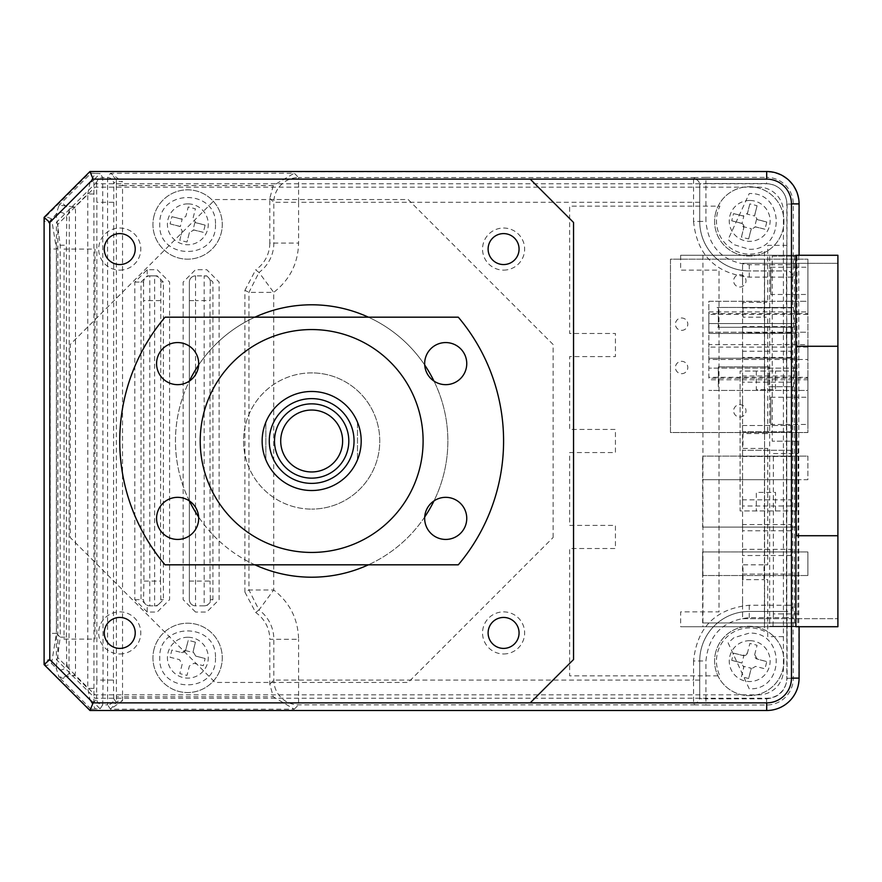 <?xml version="1.0" encoding="UTF-8"?>
<svg xmlns="http://www.w3.org/2000/svg" width="882" height="882" viewBox="0 0 882 882"><rect width="100%" height="100%" fill="white"/><g stroke="black" fill="none" stroke-linecap="round" stroke-linejoin="round"><path stroke-width="0.66" stroke-dasharray="4.41 3.31" d="M807.879 456.104L807.879 479.687L702.634 479.687L702.634 456.104L702.634 479.687L807.879 479.687L807.879 456.104L702.634 456.104L807.879 456.104M64.033 639.108L94.98 639.108L94.98 249.077L64.033 249.077L64.033 639.108M783.414 211.934L783.414 670.066A24.762 24.762 0 0 1 758.652 694.829L94.98 694.829L57.837 657.685L57.837 224.315L94.98 187.171L758.652 187.171A24.762 24.762 0 0 1 783.414 211.934M311.666 403.857A37.143 37.143 0 0 0 274.523 441A37.143 37.143 0 0 0 311.666 478.143A37.143 37.143 0 0 0 348.809 441A37.143 37.143 0 0 0 311.666 403.857M187.844 637.256A20.429 20.429 0 0 0 167.415 657.685A20.429 20.429 0 0 0 187.844 678.115A20.429 20.429 0 0 0 208.273 657.685A20.429 20.429 0 0 0 187.844 637.256M749.689 640.674A20.429 20.429 0 0 0 729.26 661.103A20.429 20.429 0 0 0 749.689 681.532A20.429 20.429 0 0 0 770.118 661.103A20.429 20.429 0 0 0 749.689 640.674M749.689 200.468A20.429 20.429 0 0 0 729.26 220.897A20.429 20.429 0 0 0 749.689 241.326A20.429 20.429 0 0 0 770.118 220.897A20.429 20.429 0 0 0 749.689 200.468M187.844 203.885A20.429 20.429 0 0 0 167.415 224.315A20.429 20.429 0 0 0 187.844 244.744A20.429 20.429 0 0 0 208.273 224.315A20.429 20.429 0 0 0 187.844 203.885M795.498 575.527L795.498 622.946L795.498 575.527L702.634 575.527L702.634 622.946L795.498 622.946L702.634 622.946M702.634 575.527L807.879 575.527L702.634 575.527L702.634 551.934L807.879 551.934L702.634 551.934L702.634 575.527M807.879 575.527L807.879 551.934L807.879 575.527M807.912 379.778L807.912 377.309L708.852 377.309L708.852 359.47L807.912 359.47L708.852 359.47L708.852 347.089L807.912 347.089L807.912 359.47L807.912 332.227L708.852 332.227L708.852 344.608L807.912 344.608L807.912 332.227L708.852 332.227L708.852 311.919L708.852 314.389L708.852 313.529L807.912 313.529L807.912 314.389L807.912 259.176L807.912 432.522L670.474 432.522L670.474 259.176L807.912 259.176L670.474 259.176L670.474 432.522L807.912 432.522L807.912 379.778L708.852 379.778M770.769 294.467L770.769 267.224L770.769 294.467L807.912 294.467L807.912 267.224L807.912 294.467M770.769 267.224L807.912 267.224M770.769 424.474L770.769 397.231L770.769 424.474L807.912 424.474L807.912 397.231L807.912 424.474M770.769 397.231L807.912 397.231M807.912 377.309L807.912 378.169L708.852 378.169L708.852 377.309M708.852 378.169L708.852 301.269L807.912 301.269L807.912 390.428L708.852 390.428L807.912 390.428L807.912 378.169M807.912 313.529L807.912 301.269L708.852 301.269L708.852 313.529M739.811 287.036A6.196 6.196 0 0 0 746.007 280.84A6.196 6.196 0 0 0 739.811 274.655A6.196 6.196 0 0 0 733.626 280.84A6.196 6.196 0 0 0 739.811 287.036M681.621 330.375A6.196 6.196 0 0 0 687.806 324.179A6.196 6.196 0 0 0 681.621 317.994A6.196 6.196 0 0 0 675.425 324.179A6.196 6.196 0 0 0 681.621 330.375M739.811 417.043A6.196 6.196 0 0 0 746.007 410.858A6.196 6.196 0 0 0 739.811 404.662A6.196 6.196 0 0 0 733.626 410.858A6.196 6.196 0 0 0 739.811 417.043M681.621 373.703A6.196 6.196 0 0 0 687.806 367.518A6.196 6.196 0 0 0 681.621 361.322A6.196 6.196 0 0 0 675.425 367.518A6.196 6.196 0 0 0 681.621 373.703M807.912 347.089L807.912 344.608M795.531 368.136L708.852 368.136L795.531 368.136L795.531 358.235L708.852 358.235L795.531 358.235M708.852 358.235L708.852 368.136M708.852 333.462L795.531 333.462L795.531 323.562L795.531 333.462L708.852 333.462L708.852 323.562L795.531 323.562L708.852 323.562L708.852 333.462M742.556 618.679L837.9 618.679L742.556 618.679L742.556 263.321L742.556 618.679M837.9 618.679L837.9 535.727L837.9 618.679M837.9 346.273L837.9 263.321L742.556 263.321L837.9 263.321L837.9 346.273L796.424 346.273L796.424 535.727L837.9 535.727M680.65 255.273L795.906 255.273L786.656 255.273L786.832 636.639L767.737 636.639L767.737 579.672L764.021 579.672L764.021 564.822L767.737 564.822L767.737 448.431L742.975 448.431L742.975 433.569L767.737 433.569L767.737 317.178L764.021 317.178L764.021 302.328L767.737 302.328L767.737 245.361L786.832 245.361L786.656 626.727L795.906 626.727L680.65 626.727L837.9 626.727L837.9 255.273L680.65 255.273L680.65 270.124L719.028 270.124L719.028 611.876L680.65 611.876L680.65 626.727M796.424 371.046L740.086 371.046L740.086 510.954L796.424 510.954M795.906 371.046L740.086 371.046L740.086 510.954L795.906 510.954M775.532 510.954L775.532 492.388L756.304 492.388L756.304 510.954M756.304 371.046L756.304 389.612L775.532 389.612L775.532 371.046M702.932 255.273L702.932 626.727M742.556 307.895L790.845 307.895L742.556 307.895L742.556 301.699L742.556 307.895M790.845 332.657L742.556 332.657L742.556 326.472L790.845 326.472L790.845 332.657M790.845 357.419L742.556 357.419L742.556 351.234L790.845 351.234L790.845 357.419M790.845 382.182L742.556 382.182L742.556 375.997L790.845 375.997L790.845 382.182M742.556 425.521L790.845 425.521L742.556 425.521L742.556 431.717L790.845 431.717L790.845 425.521L790.845 431.717L742.556 431.717L742.556 425.521M742.556 456.479L790.845 456.479L742.556 456.479L742.556 450.283L790.845 450.283L790.845 456.479L790.845 450.283L742.556 450.283L742.556 456.479M790.845 506.003L742.556 506.003L742.556 499.818L790.845 499.818L790.845 506.003M790.845 530.766L742.556 530.766L742.556 524.581L790.845 524.581L790.845 530.766M790.845 555.528L742.556 555.528L742.556 549.343L790.845 549.343L790.845 555.528M742.556 574.105L790.845 574.105L742.556 574.105L742.556 580.301L742.556 574.105M742.556 598.867L742.556 605.063L742.556 598.867M742.556 549.343L742.556 555.528M742.556 524.581L742.556 530.766M742.556 499.818L742.556 506.003M742.556 475.045L742.556 481.241L742.556 475.045M742.556 400.759L742.556 406.955L742.556 400.759M742.556 375.997L742.556 382.182M742.556 351.234L742.556 357.419M742.556 326.472L742.556 332.657M742.556 276.937L742.556 283.133L742.556 276.937M702.634 527.116L795.498 527.116L702.634 527.116L702.634 479.687L795.498 479.687L795.498 527.116L795.498 479.687M767.737 433.569L764.429 433.569L764.429 317.178L742.975 317.178L742.975 302.328L764.429 302.328L764.429 250.675A33.229 33.229 0 0 1 719.91 206.156L569.629 206.156L569.629 333.484L615.438 333.484L615.438 356.593L569.629 356.593L569.629 429.446L615.438 429.446L615.438 452.554L569.629 452.554L569.629 525.407L615.438 525.407L615.438 548.516L569.629 548.516L569.629 675.844L719.91 675.844A33.229 33.229 0 0 1 764.429 631.325L764.429 579.672L742.975 579.672L742.975 564.822L764.429 564.822L764.429 448.431L742.975 448.431L742.975 433.569L764.429 433.569M764.429 448.431L767.737 448.431M49.789 222.462L93.128 179.123L530.203 179.123L573.543 222.462L573.543 659.538L573.543 222.462L530.203 179.123L93.128 179.123L530.203 179.123L93.128 179.123L49.789 222.462L93.128 179.123L49.789 222.462L49.789 659.538L49.789 222.462M93.128 702.877L49.789 659.538L93.128 702.877L49.789 659.538L93.128 702.877L530.203 702.877L93.128 702.877M799.092 255.273L786.832 255.273L786.832 203.885A20.132 20.132 0 0 0 766.701 183.754L95.047 183.754L56.382 222.418L56.382 659.582L95.047 698.246L766.701 698.246A20.132 20.132 0 0 0 786.832 678.115L786.832 626.727L799.092 626.727M119.743 270.124A21.047 21.047 0 0 0 140.8 249.077A21.047 21.047 0 0 0 119.743 228.03A21.047 21.047 0 0 0 98.696 249.077A21.047 21.047 0 0 0 119.743 270.124M119.743 653.97A21.047 21.047 0 0 0 140.8 632.923A21.047 21.047 0 0 0 119.743 611.876A21.047 21.047 0 0 0 98.696 632.923A21.047 21.047 0 0 0 119.743 653.97M503.589 270.124A21.047 21.047 0 0 0 524.636 249.077A21.047 21.047 0 0 0 503.589 228.03A21.047 21.047 0 0 0 482.542 249.077A21.047 21.047 0 0 0 503.589 270.124M503.589 653.97A21.047 21.047 0 0 0 524.636 632.923A21.047 21.047 0 0 0 503.589 611.876A21.047 21.047 0 0 0 482.542 632.923A21.047 21.047 0 0 0 503.589 653.97M553.113 537.513L553.113 344.487L408.179 199.553L215.153 199.553L70.218 344.487L70.218 537.513L215.153 682.447L408.179 682.447L553.113 537.513M530.203 702.877L573.543 659.538L530.203 702.877L573.543 659.538L573.543 222.462L530.203 179.123M368.411 317.178A136.203 136.203 0 0 1 424.705 365.016M433.988 381.101A136.203 136.203 0 0 1 433.988 500.899M424.705 516.984A136.203 136.203 0 0 1 368.411 564.822M311.666 304.797A136.203 136.203 0 0 1 447.869 441A136.203 136.203 0 0 1 311.666 577.203A136.203 136.203 0 0 1 175.463 441A136.203 136.203 0 0 1 311.666 304.797M503.589 264.556A15.479 15.479 0 0 1 488.11 249.077A15.479 15.479 0 0 1 503.589 233.598A15.479 15.479 0 0 1 519.068 249.077A15.479 15.479 0 0 1 503.589 264.556M119.743 264.556A15.479 15.479 0 0 1 104.274 249.077A15.479 15.479 0 0 1 119.743 233.598A15.479 15.479 0 0 1 135.222 249.077A15.479 15.479 0 0 1 119.743 264.556M119.743 648.402A15.479 15.479 0 0 1 104.274 632.923A15.479 15.479 0 0 1 119.743 617.444A15.479 15.479 0 0 1 135.222 632.923A15.479 15.479 0 0 1 119.743 648.402M503.589 648.402A15.479 15.479 0 0 1 488.11 632.923A15.479 15.479 0 0 1 503.589 617.444A15.479 15.479 0 0 1 519.068 632.923A15.479 15.479 0 0 1 503.589 648.402M311.666 372.899A68.101 68.101 0 0 0 243.564 441A68.101 68.101 0 0 0 311.666 509.101A68.101 68.101 0 0 1 243.564 441A68.101 68.101 0 0 1 311.666 372.899A68.101 68.101 0 0 1 379.767 441A68.101 68.101 0 0 1 311.666 509.101A68.101 68.101 0 0 0 379.767 441A68.101 68.101 0 0 0 311.666 372.899M311.666 490.524A49.524 49.524 0 0 0 357.486 422.18A49.524 49.524 0 0 0 265.857 422.18A49.524 49.524 0 0 0 265.857 459.82L265.857 422.18L265.857 459.82A49.524 49.524 0 0 0 361.19 441A49.524 49.524 0 0 0 311.666 391.476A49.524 49.524 0 0 0 262.141 441A49.524 49.524 0 0 0 311.666 490.524A49.524 49.524 0 0 0 361.19 441A49.524 49.524 0 0 0 311.666 391.476A49.524 49.524 0 0 0 262.141 441A49.524 49.524 0 0 0 311.666 490.524A49.524 49.524 0 0 0 361.19 441A49.524 49.524 0 0 0 311.666 391.476A49.524 49.524 0 0 0 262.141 441A49.524 49.524 0 0 0 311.666 490.524M357.486 422.18L357.486 459.82L357.486 422.18M254.931 564.822A136.203 136.203 0 0 1 198.626 516.984M189.343 500.899A136.203 136.203 0 0 1 189.343 381.101M198.626 365.016A136.203 136.203 0 0 1 254.931 317.178M93.955 688.379L93.911 179.774L100.096 173.589L95.399 173.401L90.096 182.155A6.196 2.591 -0.5 0 0 93.911 179.774L96.546 183.732L96.855 202.298L96.855 680.088L103.051 680.088L102.731 704.839A6.196 6.185 33.7 0 1 96.546 698.654L93.911 702.601A6.196 2.591 -179.5 0 0 90.096 700.231L95.399 708.985L100.096 708.797L93.911 702.601L93.955 688.379L87.77 688.379L74.915 675.535L75.488 671.797L75.488 210.578L74.915 206.851L59.05 205.208L56.15 214.271L60.208 245.218L60.208 637.157L66.404 637.157L66.712 663.738A6.196 6.185 -17.8 0 1 56.15 668.115L59.05 677.167L74.915 675.535L69.017 673.672L63.239 678.401L59.05 677.167L91.078 709.194L90.537 710.495L45.908 665.877L44.1 661.5L49.756 659.163A6.196 6.185 -112.5 0 0 51.575 663.54L56.426 633.375L60.208 637.157L56.15 668.115L51.575 663.54L45.908 665.877M95.399 173.401L91.078 173.192L59.05 205.208L63.239 203.985L69.017 208.714L69.303 210.578L69.017 673.672M51.575 218.846L45.908 216.498L44.1 220.875L49.767 223.223L50.23 249.011L56.426 249.011L51.575 218.846A6.196 6.185 -67.5 0 0 49.756 223.223A6.196 6.185 135 0 1 51.575 218.846L56.15 214.271A6.196 6.185 -162.2 0 1 66.712 218.648L66.404 245.218L60.208 245.218L56.426 249.011L56.426 633.375L50.23 633.375L49.756 659.163M147.206 612.042L134.825 599.661L134.825 282.075L147.206 269.694L157.205 269.694L169.587 282.075L169.587 599.661L157.205 612.042L147.206 612.042L147.206 605.846L141.01 599.661L141.01 282.075L147.206 275.879L157.205 275.879L163.402 282.075L163.402 599.661L157.205 605.846L154.637 605.846L154.637 275.879A6.196 6.185 -90 0 1 160.822 282.075L163.402 282.075M134.825 599.661L143.59 599.661A6.196 6.185 90 0 0 149.775 605.846L157.205 605.846M147.206 269.694L147.206 275.879L157.205 275.879M134.825 282.075L143.59 282.075A6.196 6.185 90 0 1 149.775 275.879L149.775 605.846L154.637 605.846A6.196 6.185 -90 0 0 160.822 599.661L160.502 581.084L143.909 581.084L143.59 599.661M45.908 216.498L90.537 171.88L766.59 171.88A32.193 32.193 0 0 1 798.783 204.073L798.783 678.302A32.193 32.193 0 0 1 766.701 710.495M766.59 171.88L766.59 177.37L705.92 177.37L705.92 183.555L700.418 183.732L699.724 184.79L699.724 221.415L699.724 184.79A6.196 5.832 180 0 0 693.539 178.947L693.539 221.415L699.724 221.415A49.524 49.524 0 0 0 749.248 270.939L786.788 270.939L749.248 270.939A49.524 49.524 0 0 1 699.724 221.415L705.92 221.415L705.92 183.555L766.59 183.555C778.96 184.856 785.807 191.703 787.108 204.073L798.783 204.073M786.457 270.939L786.457 277.124L792.973 277.124A6.196 6.185 90 0 0 786.788 270.939L787.108 204.073M792.973 277.124L793.293 264.743L749.248 264.743C723.075 262.042 708.621 247.599 705.92 221.415M749.248 249.275C785.189 250.841 785.189 191.978 749.248 193.555L728.102 239.54L733.857 244.634L749.248 249.275M768.85 366.901L718.301 366.901L718.301 386.713L718.301 366.901L768.85 366.901L768.85 386.713L793.624 386.713L793.624 366.901M768.85 386.713L793.624 386.713M786.457 386.713L786.457 605.25L749.248 605.25C715.611 608.745 697.034 627.322 693.539 660.971L705.92 660.971C708.621 634.786 723.075 620.344 749.248 617.632L787.108 617.632L786.788 611.447A6.196 6.185 90 0 0 792.973 605.25L786.457 605.25L786.457 611.447L749.248 611.447A49.524 49.524 0 0 0 699.724 660.971L699.724 697.596L699.724 660.971A49.524 49.524 0 0 1 749.248 611.447L786.457 611.447M699.724 680.088L693.539 680.088L693.539 703.428L694.928 704.839L705.92 705.016L705.92 698.831L766.59 698.831L766.59 710.495M693.539 703.428A6.196 5.832 180 0 0 699.724 697.596L700.418 698.654L705.92 698.831L705.92 660.971M694.928 704.839L298.59 704.839A24.762 24.751 45 0 1 273.839 680.088L273.839 639.307A36.515 36.515 0 0 0 258.999 609.925L273.707 590.003L273.707 292.372L258.999 272.461A36.515 36.515 0 0 0 273.839 243.079L273.839 202.298A24.762 24.751 135 0 1 298.59 177.547L294.235 173.192L110.482 173.192L116.369 179.829A6.196 1.907 0.3 0 0 122.554 181.747L110.482 173.192L107.571 177.547A6.196 6.185 -146.3 0 1 113.767 183.732L116.369 179.829L116.347 185.562L122.543 185.562L122.554 181.747M244.909 592.087L255.67 612.505L258.999 609.925L248.945 590.003L244.909 592.087L244.909 290.299L248.945 292.372L273.707 292.372C289.77 279.87 298.072 263.442 298.59 243.079L269.793 243.079L269.793 198.263L273.299 185.562L294.235 173.192M269.793 243.079A32.48 32.48 0 0 1 255.67 269.87L258.999 272.461L248.945 292.372L248.945 590.003L273.707 590.003C289.77 602.516 298.072 618.943 298.59 639.307L269.793 639.307A32.48 32.48 0 0 0 255.67 612.505M244.909 290.299L255.67 269.87M116.347 185.562L116.369 702.546L113.767 698.654A6.196 6.185 -33.7 0 1 107.571 704.839L110.482 709.194L122.554 700.639A6.196 1.907 179.7 0 0 116.369 702.546L110.482 709.194L294.235 709.194L273.299 696.813L269.793 684.123L269.793 639.307M100.096 708.797L102.731 704.839L107.571 704.839L107.571 177.547L102.731 177.547L103.051 680.088L113.447 680.088L113.767 183.732M93.955 193.996L87.77 193.996L87.77 688.379L90.096 700.231M90.096 182.155L87.77 193.996L74.915 206.851L69.017 208.714M91.078 173.192L90.537 171.88M95.399 708.985L91.078 709.194M749.248 688.831L728.102 642.846L733.857 637.752L749.248 633.111C785.189 631.534 785.189 690.408 749.248 688.831M796.997 441.187L772.224 441.187L772.224 256.078L796.997 256.078L769.666 256.078L769.666 626.297L797.802 626.297L798.133 453.568L797.802 441.187L796.997 441.187L796.997 256.078M797.802 441.187L772.224 441.187M798.133 613.916L773.36 613.916L773.36 453.568L798.133 453.568M773.36 613.916L773.04 626.297M794.439 256.078L794.439 626.297L769.666 626.297M794.439 626.297L797.802 626.297M793.624 327.277L717.055 327.277L718.301 327.277L718.301 307.465L718.301 327.277L793.624 327.277L793.624 307.465L717.055 307.465L793.624 307.465M705.92 177.37L694.928 177.547L693.539 178.947M195.539 612.042L183.158 599.661L183.158 282.075L195.539 269.694L206.73 269.694L219.122 282.075L219.122 599.661L206.73 612.042L195.539 612.042M215.462 224.502C217.038 260.433 158.176 260.444 159.752 224.502C158.176 188.572 217.038 188.572 215.462 224.502M215.462 657.873C217.038 693.803 158.176 693.814 159.752 657.873C158.176 621.942 217.038 621.942 215.462 657.873M189.354 282.075A6.196 6.196 0 0 1 195.539 275.879A6.196 6.196 0 0 0 189.354 282.075A6.196 6.196 0 0 1 195.539 275.879L206.73 275.879L212.926 282.075L212.926 599.661L206.73 605.846L195.539 605.846A6.196 6.196 0 0 1 189.354 599.661L189.354 282.075L189.354 599.661A6.196 6.196 0 0 0 195.539 605.846A6.196 6.196 0 0 1 189.354 599.661M212.926 599.661L210.357 599.661A6.196 6.185 -90 0 1 204.161 605.846L204.161 275.879A6.196 6.185 -90 0 1 210.357 282.075L212.926 282.075M764.573 623.21L764.573 259.176L764.573 623.21M205.109 225.119L195.727 222.738L193.037 218.218L195.418 208.836A60.097 30.054 14.2 0 0 191.835 207.865A60.097 30.054 14.2 0 0 188.219 207.005L185.837 216.388L181.317 219.078L171.935 216.696A60.097 30.054 -75.8 0 0 170.105 223.896L179.487 226.277L182.177 230.797L179.796 240.18A60.097 30.054 -165.8 0 0 183.379 241.15A60.097 30.054 -165.8 0 0 186.995 242.01L189.376 232.616L193.897 229.937L203.279 232.319A60.097 30.054 104.2 0 0 205.109 225.119L194.911 222.418L193.026 229.816L203.279 232.319M154.008 215.969A34.674 34.674 0 0 0 179.068 258.106A34.674 34.674 0 0 0 221.206 233.035A34.674 34.674 0 0 0 196.135 190.898A34.674 34.674 0 0 0 154.008 215.969A34.674 34.674 0 0 0 179.068 258.106A34.674 34.674 0 0 0 221.206 233.035A34.674 34.674 0 0 0 196.135 190.898A34.674 34.674 0 0 0 154.008 215.969M170.105 223.896L180.303 226.586L182.188 219.188L171.935 216.696M182.177 230.797L179.796 240.18M189.376 232.616L186.995 242.01M195.727 656.098L193.037 651.589L195.418 642.206A60.097 30.054 14.2 0 0 191.835 641.236A60.097 30.054 14.2 0 0 188.219 640.376L185.837 649.758L181.317 652.448L171.935 650.067A60.097 30.054 -75.8 0 0 170.105 657.266L179.487 659.648L182.177 664.157L179.796 673.55A60.097 30.054 -165.8 0 0 183.379 674.521A60.097 30.054 -165.8 0 0 186.995 675.38L189.376 665.987L193.897 663.308L203.279 665.689A60.097 30.054 104.2 0 0 205.109 658.49L195.727 656.098L205.109 658.49M154.008 649.339A34.674 34.674 0 0 0 179.068 691.477A34.674 34.674 0 0 0 221.206 666.406A34.674 34.674 0 0 0 196.135 624.269A34.674 34.674 0 0 0 154.008 649.339A34.674 34.674 0 0 0 179.068 691.477A34.674 34.674 0 0 0 221.206 666.406A34.674 34.674 0 0 0 196.135 624.269A34.674 34.674 0 0 0 154.008 649.339M181.317 652.448L182.188 652.559A3.715 3.715 0 0 0 185.518 650.574L188.219 640.376M185.518 650.574L192.926 652.448L195.418 642.206M766.756 222.021L757.362 219.64L754.683 215.12L757.065 205.738A60.097 30.054 14.2 0 0 753.482 204.767A60.097 30.054 14.2 0 0 749.865 203.907L747.484 213.301L742.964 215.98L733.581 213.598A60.097 30.054 -75.8 0 0 731.751 220.798L741.134 223.179L743.824 227.699L741.442 237.082A60.097 30.054 -165.8 0 0 745.025 238.052A60.097 30.054 -165.8 0 0 748.642 238.912L751.023 229.529L755.543 226.839L764.926 229.221A60.097 30.054 104.2 0 0 766.756 222.021L756.558 219.331L754.672 226.729L764.926 229.221M715.655 212.882A34.674 34.674 0 0 0 740.715 255.008A34.674 34.674 0 0 0 782.852 229.948A34.674 34.674 0 0 0 757.781 187.811A34.674 34.674 0 0 0 715.655 212.882A34.674 34.674 0 0 0 740.715 255.008A34.674 34.674 0 0 0 782.852 229.948A34.674 34.674 0 0 0 757.781 187.811A34.674 34.674 0 0 0 715.655 212.882M757.065 205.738L754.562 215.991L747.164 214.106L749.865 203.907M731.751 220.798L741.949 223.499L743.835 216.101L733.581 213.598M748.642 238.912L751.332 228.714L743.934 226.828L741.442 237.082M743.934 226.828A3.715 3.715 0 0 0 741.949 223.499M754.683 654.687L757.065 645.293A60.097 30.054 14.2 0 0 753.482 644.323A60.097 30.054 14.2 0 0 749.865 643.474L747.484 652.856L742.964 655.547L733.581 653.154A60.097 30.054 -75.8 0 0 731.751 660.353L741.134 662.746L743.824 667.255L741.442 676.637A60.097 30.054 -165.8 0 0 745.025 677.608A60.097 30.054 -165.8 0 0 748.642 678.467L751.023 669.085L755.543 666.395L764.926 668.788A60.097 30.054 104.2 0 0 766.756 661.577L757.362 659.196L754.683 654.687L754.562 655.547A3.715 3.715 0 0 0 756.558 658.887L766.756 661.577M715.655 652.437A34.674 34.674 0 0 0 740.715 694.575A34.674 34.674 0 0 0 782.852 669.504A34.674 34.674 0 0 0 757.781 627.367A34.674 34.674 0 0 0 715.655 652.437A34.674 34.674 0 0 0 740.715 694.575A34.674 34.674 0 0 0 782.852 669.504A34.674 34.674 0 0 0 757.781 627.367A34.674 34.674 0 0 0 715.655 652.437M731.751 660.353L741.949 663.055L743.835 655.657L733.581 653.154M743.835 655.657A3.715 3.715 0 0 0 747.164 653.672L747.484 652.856M741.442 676.637L743.934 666.395L751.332 668.269L748.642 678.467M311.666 329.559A111.441 111.441 0 0 0 200.225 441A111.441 111.441 0 0 0 311.666 552.441A111.441 111.441 0 0 0 423.106 441A111.441 111.441 0 0 0 311.666 329.559M177.624 342.569A21.047 21.047 0 0 1 198.682 363.616A21.047 21.047 0 0 1 177.624 384.662A21.047 21.047 0 0 1 156.577 363.616A21.047 21.047 0 0 1 177.624 342.569M177.624 497.338A21.047 21.047 0 0 1 198.682 518.384A21.047 21.047 0 0 1 177.624 539.431A21.047 21.047 0 0 1 156.577 518.384A21.047 21.047 0 0 1 177.624 497.338M445.708 497.338A21.047 21.047 0 0 1 466.754 518.384A21.047 21.047 0 0 1 445.708 539.431A21.047 21.047 0 0 1 424.661 518.384A21.047 21.047 0 0 1 445.708 497.338M445.708 342.569A21.047 21.047 0 0 1 466.754 363.616A21.047 21.047 0 0 1 445.708 384.662A21.047 21.047 0 0 1 424.661 363.616A21.047 21.047 0 0 1 445.708 342.569M165.033 317.178A191.923 191.923 0 0 0 165.033 564.822L458.298 564.822A191.923 191.923 0 0 0 458.298 317.178L165.033 317.178M348.809 441A37.143 37.143 0 0 0 311.666 403.857A37.143 37.143 0 0 0 274.523 441A37.143 37.143 0 0 0 311.666 478.143A37.143 37.143 0 0 0 348.809 441M262.141 441A49.524 49.524 0 0 1 311.666 391.476A49.524 49.524 0 0 1 361.19 441A49.524 49.524 0 0 1 311.666 490.524A49.524 49.524 0 0 1 262.141 441M708.852 311.919L807.912 311.919M793.293 264.743L793.293 204.073A26.714 26.714 0 0 0 766.59 177.37L766.59 183.555M699.724 202.298L298.59 202.298L298.59 177.547L694.928 177.547M693.539 221.415C697.034 255.052 715.6 273.629 749.248 277.124L786.457 277.124L786.457 307.465M749.248 277.124L749.248 270.939A49.524 49.524 0 0 1 699.724 221.415M749.248 264.743L749.248 270.939M792.642 386.713L792.642 605.25M705.92 705.016L766.59 705.016A26.714 26.714 0 0 0 793.293 678.302L792.973 605.25M693.539 660.971L693.539 680.088L273.839 680.088L269.793 684.123M294.235 709.194L298.59 704.839L298.59 639.307M273.299 185.562L122.543 185.562L122.543 696.813L273.299 696.813M269.793 198.263L273.839 202.298L298.59 202.298L298.59 243.079M122.554 700.639L122.543 696.813L116.347 696.813M113.767 698.654L113.447 680.088M113.447 202.298L96.855 202.298M66.404 637.157L66.404 245.218M69.303 210.578L66.712 218.648M66.712 663.738L69.303 671.797M50.23 249.011L50.23 633.375M96.855 680.088L96.546 698.654M96.546 183.732A6.196 6.185 146.3 0 1 102.731 177.547L100.096 173.589M798.783 678.302L787.108 678.302L787.108 617.632L793.293 617.632M766.59 698.831C778.96 697.519 785.807 690.683 787.108 678.302M749.248 617.632L749.248 611.447A49.524 49.524 0 0 0 699.724 660.971M749.248 605.25L749.248 611.447M792.642 327.277L792.642 366.901M792.642 277.124L792.642 307.465M786.457 327.277L786.457 366.901M143.59 282.075L143.909 581.084M163.402 599.661L160.822 599.661M160.502 581.084L160.822 282.075M160.502 300.641L143.909 300.641M189.354 300.641L195.539 300.641L195.539 605.846M195.539 275.879L195.539 300.641L210.026 300.641L210.357 282.075M189.354 581.084L210.026 581.084L210.026 300.641M210.357 599.661L210.026 581.084M807.912 314.389L708.852 314.389"/><path stroke-width="1.32" d="M795.906 510.954L796.424 535.727L837.9 535.727L837.9 346.273L796.424 346.273L795.906 371.046M837.9 535.727L837.9 626.727L795.906 626.727L795.906 255.273L799.092 255.273L799.092 203.885A32.38 32.38 0 0 0 766.701 171.505L766.701 179.123A24.762 24.762 0 0 1 791.463 203.885L791.463 678.115A24.762 24.762 0 0 1 766.701 702.877L530.203 702.877L573.543 659.538L573.543 222.462L530.203 179.123L766.701 179.123M837.9 346.273L837.9 255.273L795.906 255.273M796.424 510.954L796.424 371.046M89.964 171.505L93.128 179.123L49.789 222.462L44.1 217.369L89.964 171.505L766.701 171.505M49.789 222.462L49.789 659.538L44.1 664.631L44.1 217.369M44.1 664.631L89.964 710.495L766.701 710.495A32.38 32.38 0 0 0 799.092 678.115L791.463 678.115M49.789 659.538L93.128 702.877L89.964 710.495M795.906 626.727L799.092 626.727L799.092 678.115M254.931 317.178A136.203 136.203 0 0 1 368.411 317.178M424.705 365.016A136.203 136.203 0 0 1 433.988 381.101M433.988 500.899A136.203 136.203 0 0 1 424.705 516.984M368.411 564.822A136.203 136.203 0 0 1 254.931 564.822M503.589 264.556A15.479 15.479 0 0 1 488.11 249.077A15.479 15.479 0 0 1 503.589 233.598A15.479 15.479 0 0 1 519.068 249.077A15.479 15.479 0 0 1 503.589 264.556M119.743 264.556A15.479 15.479 0 0 1 104.274 249.077A15.479 15.479 0 0 1 119.743 233.598A15.479 15.479 0 0 1 135.222 249.077A15.479 15.479 0 0 1 119.743 264.556M119.743 648.402A15.479 15.479 0 0 1 104.274 632.923A15.479 15.479 0 0 1 119.743 617.444A15.479 15.479 0 0 1 135.222 632.923A15.479 15.479 0 0 1 119.743 648.402M503.589 648.402A15.479 15.479 0 0 1 488.11 632.923A15.479 15.479 0 0 1 503.589 617.444A15.479 15.479 0 0 1 519.068 632.923A15.479 15.479 0 0 1 503.589 648.402M198.626 516.984A136.203 136.203 0 0 1 189.343 500.899M189.343 381.101A136.203 136.203 0 0 1 198.626 365.016M93.128 702.877L530.203 702.877M530.203 179.123L93.128 179.123M44.1 661.5L44.1 220.875M766.701 702.877L766.701 710.495A32.193 32.193 0 0 1 766.59 710.495L90.537 710.495M311.666 329.559A111.441 111.441 0 0 0 200.225 441A111.441 111.441 0 0 0 311.666 552.441A111.441 111.441 0 0 0 423.106 441A111.441 111.441 0 0 0 311.666 329.559M177.624 384.662A21.047 21.047 0 0 0 198.682 363.616A21.047 21.047 0 0 0 177.624 342.569A21.047 21.047 0 0 0 156.577 363.616A21.047 21.047 0 0 0 177.624 384.662M177.624 539.431A21.047 21.047 0 0 0 198.682 518.384A21.047 21.047 0 0 0 177.624 497.338A21.047 21.047 0 0 0 156.577 518.384A21.047 21.047 0 0 0 177.624 539.431M445.708 539.431A21.047 21.047 0 0 0 466.754 518.384A21.047 21.047 0 0 0 445.708 497.338A21.047 21.047 0 0 0 424.661 518.384A21.047 21.047 0 0 0 445.708 539.431M445.708 384.662A21.047 21.047 0 0 0 466.754 363.616A21.047 21.047 0 0 0 445.708 342.569A21.047 21.047 0 0 0 424.661 363.616A21.047 21.047 0 0 0 445.708 384.662M165.033 317.178A191.923 191.923 0 0 0 165.033 564.822L458.298 564.822A191.923 191.923 0 0 0 458.298 317.178L165.033 317.178M274.523 441A37.143 37.143 0 0 1 311.666 403.857A37.143 37.143 0 0 1 348.809 441A37.143 37.143 0 0 1 311.666 478.143A37.143 37.143 0 0 1 274.523 441M342.624 441A30.958 30.958 0 0 0 311.666 410.042A30.958 30.958 0 0 0 280.708 441A30.958 30.958 0 0 0 311.666 471.958A30.958 30.958 0 0 0 342.624 441M354.046 441A42.38 42.38 0 0 0 311.666 398.62A42.38 42.38 0 0 0 269.286 441A42.38 42.38 0 0 0 311.666 483.38A42.38 42.38 0 0 0 354.046 441M262.141 441A49.524 49.524 0 0 1 311.666 391.476A49.524 49.524 0 0 1 361.19 441A49.524 49.524 0 0 1 311.666 490.524A49.524 49.524 0 0 1 262.141 441M791.463 203.885L799.092 203.885"/></g></svg>
